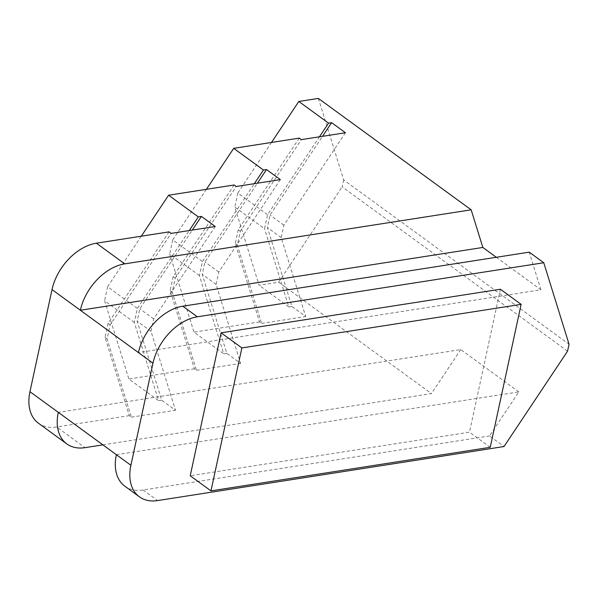 <?xml version="1.0" encoding="UTF-8"?>
<svg xmlns="http://www.w3.org/2000/svg" width="599" height="599" viewBox="0 0 599 599"><rect width="100%" height="100%" fill="white"/><g stroke="black" fill="none" stroke-linecap="round" stroke-linejoin="round"><path stroke-width="0.45" stroke-dasharray="3 2.25" d="M490.229 447.303L469.489 432.186L190.22 475.756M500.397 289.242L469.489 432.186M496.331 257.293L540.919 289.796L138.451 352.594M540.919 289.796L529.231 252.157M116.378 454.693L518.846 391.903L489.503 435.945L504.021 446.532M124.877 486.231A45.883 30.556 126.1 0 0 143.079 489.997L489.503 435.945M518.846 391.903L460.766 349.561L58.298 412.359M102.886 444.862L431.422 393.603L278.625 282.204L259.082 285.259L234.801 207.022L264.526 228.698L267.558 214.682L319.447 136.804M460.766 349.561L431.422 393.603M345.451 132.746L283.874 225.172L281.201 237.541L305.715 316.534L291.885 306.448L267.371 227.463L270.044 215.086L322.524 136.325M281.201 237.541L267.371 227.463M283.874 225.172L270.044 215.086M291.885 306.448L288.808 306.928L264.526 228.698M288.808 306.928L259.082 285.259M271.519 142.442L237.825 193.013L267.558 214.682M237.825 193.013L234.801 207.022M280.347 179.618L218.762 272.043L216.089 284.413L240.611 363.406L226.781 353.328L202.26 274.335L204.933 261.965L257.413 183.197M216.089 284.413L202.26 274.335M218.762 272.043L204.933 261.965M226.781 353.328L223.704 353.807L199.422 275.57L202.447 261.561L254.335 183.676M199.422 275.57L169.689 253.894L193.971 332.131L223.704 353.807M206.408 189.321L172.722 239.885L202.447 261.561M172.722 239.885L169.689 253.894M215.236 226.497L153.658 318.915L150.978 331.292L175.5 410.278L161.67 400.199L137.156 321.206L139.829 308.837L192.309 230.068M150.978 331.292L137.156 321.206M153.658 318.915L139.829 308.837M161.67 400.199L158.593 400.679L134.311 322.442L137.343 308.433L189.232 230.548M134.311 322.442L104.578 300.773L128.867 379.002L158.593 400.679M141.297 236.193L107.61 286.756L137.343 308.433M107.61 286.756L104.578 300.773M169.06 231.865L108.067 323.4L105.035 337.417L129.324 415.646L131.398 417.159L107.109 338.929L110.141 324.913L171.134 233.378M105.035 337.417L107.109 338.929M108.067 323.4L110.141 324.913M131.398 417.159L175.5 410.278M234.164 184.986L173.178 276.528L170.146 290.537L194.428 368.774L196.502 370.287L172.22 292.05L175.252 278.041L236.238 186.499M170.146 290.537L172.22 292.05M173.178 276.528L175.252 278.041M196.502 370.287L240.611 363.406M299.275 138.114L238.282 229.657L235.257 243.666L259.539 321.903L261.613 323.415L237.331 245.178L240.356 231.169L301.349 139.627M235.257 243.666L237.331 245.178M238.282 229.657L240.356 231.169M261.613 323.415L305.715 316.534M38.448 423.223A45.883 30.556 126.1 0 0 56.65 426.99L84.998 447.655M129.324 415.646L56.65 426.99M194.428 368.774L128.867 379.002M259.539 321.903L193.971 332.131M318.361 98.423L343.654 179.917L569.05 344.238M343.654 179.917L342.156 186.851L567.553 351.179M278.625 282.204L342.156 186.851M143.079 489.997L157.597 500.577"/><path stroke-width="0.9" d="M210.96 490.881L241.869 347.937L221.121 332.812L500.397 289.242L521.137 304.359L490.229 447.303L210.96 490.881L190.22 475.756L221.121 332.812M130.896 465.281A45.883 30.556 126.1 0 0 139.395 496.811A45.883 30.556 126.1 0 0 157.597 500.577L504.021 446.532L567.553 351.179L569.05 344.238L543.757 262.744L197.333 316.796A45.883 30.556 126.1 0 0 152.97 363.181L130.896 465.281L116.378 454.693A45.883 30.556 126.1 0 0 124.877 486.231L139.395 496.811M241.869 347.937L521.137 304.359M543.757 262.744L529.231 252.157L182.815 306.209A45.883 30.556 126.1 0 0 138.451 352.594L152.97 363.181M319.447 136.804L328.544 123.147L298.819 101.471L318.361 98.423L471.158 209.815L124.734 263.867L96.387 243.201A45.883 30.556 126.1 0 0 52.023 289.587L80.371 310.252L482.839 247.454L496.331 257.293M124.734 263.867A45.883 30.556 -53.9 0 0 80.371 310.252L138.451 352.594M102.886 444.862L84.998 447.655A45.883 30.556 -53.9 0 1 66.796 443.889A45.883 30.556 -53.9 0 1 58.298 412.359L116.378 454.693M471.158 209.815L482.839 247.454M322.524 136.325L331.621 122.668L345.451 132.746L301.349 139.627L299.275 138.114L233.707 148.342L263.44 170.019L266.518 169.539L280.347 179.618L236.238 186.499L234.164 184.986L168.604 195.222L198.329 216.89L201.406 216.411L215.236 226.497L171.134 233.378L169.06 231.865L96.387 243.201M328.544 123.147L331.621 122.668M298.819 101.471L271.519 142.442M257.413 183.197L266.518 169.539M254.335 183.676L263.44 170.019M233.707 148.342L206.408 189.321M192.309 230.068L201.406 216.411M189.232 230.548L198.329 216.89M168.604 195.222L141.297 236.193M52.023 289.587L29.95 391.686A45.883 30.556 126.1 0 0 38.448 423.223L66.796 443.889M182.815 306.209L197.333 316.796M58.298 412.359L29.95 391.686"/></g></svg>
